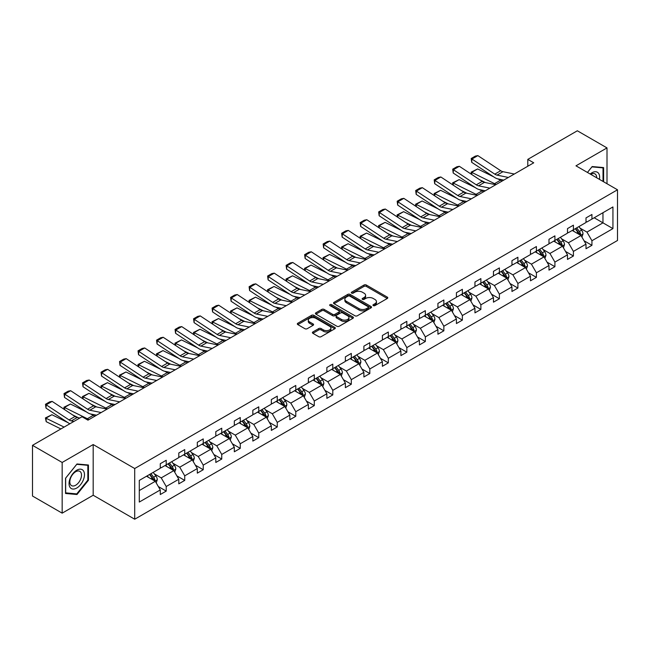 <?xml version="1.0" encoding="UTF-8"?>
<svg xmlns="http://www.w3.org/2000/svg" width="650" height="650" viewBox="0 0 650 650"><rect width="100%" height="100%" fill="white"/><g stroke="black" fill="none" stroke-linecap="round" stroke-linejoin="round"><path stroke-width="0.97" d="M373.295 305.614A1.154 0.666 0 0 0 374.928 305.614L387.303 298.472A1.649 0.951 0 0 0 387.782 297.798A1.649 0.951 0 0 0 387.303 297.131L366.332 285.025A1.649 0.951 0 0 0 364.008 285.025L351.634 292.167A1.154 0.666 0 0 0 351.293 292.638A1.154 0.666 0 0 0 351.634 293.109A1.154 0.666 0 0 0 353.259 293.109L354.868 292.183A5.273 3.047 0 0 1 362.318 292.183L364.065 293.191A5.273 3.047 0 0 1 365.609 295.344A5.273 3.047 0 0 1 364.065 297.497L362.464 298.423A1.154 0.666 0 0 0 362.123 298.894A1.154 0.666 0 0 0 362.464 299.366A1.154 0.666 0 0 0 364.089 299.366L365.698 298.439A5.273 3.047 0 0 1 373.149 298.439L374.896 299.447A5.273 3.047 0 0 1 376.439 301.6A5.273 3.047 0 0 1 374.896 303.753L373.295 304.671A1.154 0.666 0 0 0 372.954 305.142A1.154 0.666 0 0 0 373.295 305.614L373.295 304.671M312.877 331.955A1.649 0.951 0 0 0 312.398 332.629A1.649 0.951 0 0 0 312.877 333.304L318.76 336.7A1.649 0.951 0 0 0 321.092 336.7L334.831 328.762A1.649 0.951 0 0 0 335.319 328.088A1.649 0.951 0 0 0 334.831 327.421L313.869 315.315A1.649 0.951 0 0 0 311.537 315.315L297.798 323.253A1.649 0.951 0 0 0 297.318 323.919A1.649 0.951 0 0 0 297.798 324.594L304.899 328.697A1.649 0.951 0 0 0 307.231 328.697L313.113 325.301A1.649 0.951 0 0 0 313.592 324.626A1.649 0.951 0 0 0 313.113 323.952L309.587 321.921A4.404 2.543 0 0 1 308.295 320.125A4.404 2.543 0 0 1 311.017 317.777A4.404 2.543 0 0 1 315.819 318.321L329.623 326.292A4.404 2.543 0 0 1 330.915 328.088A4.404 2.543 0 0 1 328.193 330.444A4.404 2.543 0 0 1 323.391 329.891L321.092 328.559A1.649 0.951 0 0 0 318.76 328.559L312.877 331.955L312.877 333.304M93.186 444.551L62.164 462.467L32.5 445.339L32.5 496.031L62.164 513.159L93.186 495.243L134.713 519.22L134.713 468.528L93.186 444.551L93.186 495.243M607.003 183.731L607.003 147.907L575.973 165.823L617.5 189.792L134.713 468.528M607.003 147.907L577.338 130.78L527.8 159.38L527.8 166.229M32.5 445.339L82.038 416.739L87.969 420.168L533.731 162.809L527.8 159.38M354.981 315.786A1.649 0.951 0 0 0 357.313 315.786L371.053 307.848A1.649 0.951 0 0 0 371.532 307.182A1.649 0.951 0 0 0 371.053 306.507L350.09 294.401A1.649 0.951 0 0 0 347.758 294.401L334.019 302.339A1.649 0.951 0 0 0 333.531 303.014A1.649 0.951 0 0 0 334.019 303.68L354.981 315.786M330.46 305.866A1.154 0.666 0 0 1 331.63 306.028L331.63 304.655L352.942 316.964A1.649 0.951 0 0 1 353.421 317.639A1.649 0.951 0 0 1 352.942 318.305L339.202 326.243A1.649 0.951 0 0 1 336.871 326.243L315.908 314.137L315.908 312.796A1.649 0.951 0 0 0 315.429 313.471A1.649 0.951 0 0 0 315.908 314.137M315.908 312.796L321.791 309.4A1.649 0.951 0 0 1 324.114 309.4L332.621 314.308A1.649 0.951 0 0 0 334.945 314.308L338.853 312.057A1.649 0.951 0 0 0 339.332 311.382A1.649 0.951 0 0 0 338.853 310.708L329.997 305.598A1.154 0.666 0 0 1 329.664 305.126A1.154 0.666 0 0 1 330.371 304.517A1.154 0.666 0 0 1 331.63 304.655M62.164 462.467L62.164 513.159M139.287 480.415L160.282 468.284L160.282 463.702L166.221 460.273L166.221 464.864L178.791 457.6L178.791 453.009L184.73 449.589L184.73 454.179L197.308 446.916L197.308 442.325L203.239 438.904L203.239 443.487L215.816 436.231L215.816 431.641L221.748 428.212L221.748 432.802L234.325 425.547L234.325 420.956L240.256 417.527L240.256 422.118L252.834 414.854L252.834 410.264L258.765 406.843L258.765 411.434L271.342 404.17L271.342 399.579L277.274 396.159L277.274 400.749L289.851 393.486L289.851 388.895L295.783 385.466L295.783 390.057L308.36 382.801L308.36 378.211L314.291 374.782L314.291 379.373L326.869 372.109L326.869 367.518L332.8 364.098L332.8 368.688L345.377 361.424L345.377 356.834L351.309 353.413L351.309 358.004L363.886 350.74L363.886 346.149L369.817 342.721L369.817 347.311L382.395 340.056L382.395 335.465L388.326 332.036L388.326 336.627L400.904 329.363L400.904 324.781L406.835 321.352L406.835 325.942L419.413 318.679L419.413 314.088L425.344 310.668L425.344 315.258L437.921 307.994L437.921 303.404L443.861 299.983L443.861 304.566L456.43 297.31L456.43 292.719L462.369 289.291L462.369 293.881L474.947 286.626L474.947 282.035L480.878 278.606L480.878 283.197L493.456 275.933L493.456 271.342L499.387 267.922L499.387 272.512L511.964 265.249L511.964 260.658L517.896 257.238L517.896 261.828L530.473 254.564L530.473 249.974L536.404 246.545L536.404 251.136L548.982 243.88L548.982 239.289L554.913 235.861L554.913 240.451L567.491 233.188L567.491 228.605L573.422 225.176L573.422 229.767L585.999 222.503L585.999 217.912L591.931 214.492L591.931 219.082L612.934 206.952L612.934 228.605L591.931 240.727L591.931 245.318L585.999 248.739L585.999 244.148L573.422 251.412L573.422 256.002L567.491 259.423L567.491 254.841L554.913 262.096L554.913 266.687L548.982 270.116L548.982 265.525L536.404 272.789L536.404 277.371L530.473 280.8L530.473 276.209L517.896 283.473L517.896 288.064L511.964 291.484L511.964 286.894L499.387 294.158L499.387 298.748L493.456 302.169L493.456 297.586L480.878 304.842L480.878 309.433L474.947 312.861L474.947 308.271L462.369 315.526L462.369 320.117L456.43 323.546L456.43 318.955L443.861 326.219L443.861 330.809L437.921 334.23L437.921 329.639L425.344 336.903L425.344 341.494L419.413 344.914L419.413 340.324L406.835 347.588L406.835 352.178L400.904 355.607L400.904 351.016L388.326 358.272L388.326 362.863L382.395 366.291L382.395 361.701L369.817 368.964L369.817 373.547L363.886 376.976L363.886 372.385L351.309 379.649L351.309 384.239L345.377 387.66L345.377 383.069L332.8 390.333L332.8 394.924L326.869 398.344L326.869 393.762L314.291 401.017L314.291 405.608L308.36 409.037L308.36 404.446L295.783 411.702L295.783 416.293L289.851 419.721L289.851 415.131L277.274 422.394L277.274 426.985L271.342 430.406L271.342 425.815L258.765 433.079L258.765 437.669L252.834 441.09L252.834 436.507L240.256 443.763L240.256 448.354L234.325 451.782L234.325 447.192L221.748 454.448L221.748 459.038L215.816 462.467L215.816 457.876L203.239 465.14L203.239 469.731L197.308 473.151L197.308 468.561L184.73 475.824L184.73 480.415L178.791 483.836L178.791 479.245L166.221 486.509L166.221 491.099L160.282 494.528L160.282 489.938L139.287 502.06L139.287 480.415M134.713 519.22L617.5 240.484L617.5 189.792M165.035 465.546L173.81 470.616L161.232 477.88L154.367 473.915M161.232 477.88L166.221 486.509M173.81 470.616L178.791 479.245M160.282 467.196L161.232 467.74L166.221 464.864M183.544 454.862L192.319 459.932L179.741 467.196L172.876 463.231M179.741 467.196L184.73 475.824M192.319 459.932L197.308 468.561M178.791 456.503L179.741 457.056L184.73 454.179M202.053 444.177L210.828 449.247L198.25 456.503L191.384 452.538M198.25 456.503L203.239 465.14M210.828 449.247L215.816 457.876M197.308 445.819L198.25 446.371L203.239 443.487M220.561 433.493L229.336 438.555L216.759 445.819L209.893 441.854M216.759 445.819L221.748 454.448M229.336 438.555L234.325 447.192M215.816 435.134L216.759 435.679L221.748 432.802M239.07 422.801L247.845 427.871L235.268 435.134L228.402 431.169M235.268 435.134L240.256 443.763M247.845 427.871L252.834 436.507M234.325 424.45L235.268 424.994L240.256 422.118M257.579 412.116L266.354 417.186L253.784 424.45L246.911 420.485M253.784 424.45L258.765 433.079M266.354 417.186L271.342 425.815M252.834 413.757L253.784 414.31L258.765 411.434M276.088 401.432L284.871 406.502L272.293 413.757L265.419 409.793M272.293 413.757L277.274 422.394M284.871 406.502L289.851 415.131M271.342 403.073L272.293 403.626L277.274 400.749M294.596 390.748L303.379 395.817L290.802 403.073L283.928 399.108M290.802 403.073L295.783 411.702M303.379 395.817L308.36 404.446M289.851 392.389L290.802 392.933L295.783 390.057M313.105 380.055L321.888 385.125L309.311 392.389L302.445 388.424M309.311 392.389L314.291 401.017M321.888 385.125L326.869 393.762M308.36 381.704L309.311 382.249L314.291 379.373M331.614 369.371L340.397 374.441L327.819 381.704L320.954 377.739M327.819 381.704L332.8 390.333M340.397 374.441L345.377 383.069M326.869 371.012L327.819 371.564L332.8 368.688M350.123 358.686L358.906 363.756L346.328 371.02L339.463 367.055M346.328 371.02L351.309 379.649M358.906 363.756L363.886 372.385M345.377 360.327L346.328 360.88L351.309 358.004M368.631 348.002L377.414 353.072L364.837 360.327L357.971 356.363M364.837 360.327L369.817 368.964M377.414 353.072L382.395 361.701M363.886 349.643L364.837 350.188L369.817 347.311M387.14 337.309L395.923 342.379L383.346 349.643L376.48 345.678M383.346 349.643L388.326 358.272M395.923 342.379L400.904 351.016M382.395 338.959L383.346 339.503L388.326 336.627M405.649 326.625L414.432 331.695L401.854 338.959L394.989 334.994M401.854 338.959L406.835 347.588M414.432 331.695L419.413 340.324M400.904 328.274L401.854 328.819L406.835 325.942M424.157 315.941L432.941 321.011L420.363 328.274L413.498 324.309M420.363 328.274L425.344 336.903M432.941 321.011L437.921 329.639M419.413 317.582L420.363 318.134L425.344 315.258M442.666 305.256L451.449 310.326L438.872 317.582L432.006 313.617M438.872 317.582L443.861 326.219M451.449 310.326L456.43 318.955M437.921 306.898L438.872 307.45L443.861 304.566M461.183 294.572L469.958 299.634L457.381 306.898L450.515 302.933M457.381 306.898L462.369 315.526M469.958 299.634L474.947 308.271M456.43 296.213L457.381 296.757L462.369 293.881M479.692 283.879L488.467 288.949L475.889 296.213L469.024 292.248M475.889 296.213L480.878 304.842M488.467 288.949L493.456 297.586M474.947 285.529L475.889 286.073L480.878 283.197M498.201 273.195L506.976 278.265L494.398 285.529L487.532 281.564M494.398 285.529L499.387 294.158M506.976 278.265L511.964 286.894M493.456 274.836L494.398 275.389L499.387 272.512M516.709 262.511L525.484 267.581L512.907 274.836L506.041 270.871M512.907 274.836L517.896 283.473M525.484 267.581L530.473 276.209M511.964 264.152L512.907 264.704L517.896 261.828M535.218 251.826L543.993 256.896L531.424 264.152L524.55 260.187M531.424 264.152L536.404 272.789M543.993 256.896L548.982 265.525M530.473 253.467L531.424 254.012L536.404 251.136M553.727 241.134L562.51 246.204L549.933 253.467L543.059 249.502M549.933 253.467L554.913 262.096M562.51 246.204L567.491 254.841M548.982 242.783L549.933 243.328L554.913 240.451M572.236 230.449L581.019 235.519L568.441 242.783L561.567 238.818M568.441 242.783L573.422 251.412M581.019 235.519L585.999 244.148M567.491 232.099L568.441 232.643L573.422 229.767M594.181 217.774L602.964 222.844L586.95 232.099L580.084 228.134M586.95 232.099L591.931 240.727M612.934 228.605L602.964 222.844L602.964 212.713L612.934 206.952M585.999 221.406L586.95 221.959L591.931 219.082M139.287 490.555L155.301 481.301L146.518 476.231M155.301 481.301L160.282 489.938M584.041 240.76L591.931 245.318M565.533 251.444L573.422 256.002M547.024 262.137L554.913 266.687M528.515 272.821L536.404 277.371M510.006 283.506L517.896 288.064M491.497 294.19L499.387 298.748M472.989 304.874L480.878 309.433M454.48 315.567L462.369 320.117M435.963 326.251L443.861 330.809M417.454 336.936L425.344 341.494M398.946 347.62L406.835 352.178M380.437 358.312L388.326 362.863M361.928 368.997L369.817 373.547M343.419 379.681L351.309 384.239M324.911 390.366L332.8 394.924M306.402 401.058L314.291 405.608M287.893 411.743L295.783 416.293M269.384 422.427L277.274 426.985M250.876 433.111L258.765 437.669M232.367 443.796L240.256 448.354M213.858 454.488L221.748 459.038M195.349 465.173L203.239 469.731M176.841 475.857L184.73 480.415M158.324 486.541L166.221 491.099M603.614 181.781L603.614 167.57L592.166 166.546L587.438 172.437M88.441 480.269L88.441 465.002L76.993 463.978L65.544 478.229L65.544 493.488L76.993 494.512L88.441 480.269L87.847 479.927M373.758 305.776L374.896 305.118A5.273 3.047 0 0 0 376.439 302.965L376.439 301.6M365.609 295.344L365.609 296.717A5.273 3.047 0 0 1 364.065 298.87L362.928 299.528M387.278 298.488L366.332 286.398A1.649 0.951 0 0 0 364.008 286.398L352.089 293.272M371.028 307.864L350.09 295.774A1.649 0.951 0 0 0 347.758 295.774L334.035 303.696M368.144 307.653A1.154 0.666 0 0 0 368.477 307.182A1.154 0.666 0 0 0 368.144 306.711L349.741 296.083A1.154 0.666 0 0 0 348.108 296.083L346.418 297.058A5.273 3.047 0 0 0 344.874 299.211A5.273 3.047 0 0 0 346.418 301.364L358.995 308.628A5.273 3.047 0 0 0 366.454 308.628L368.144 307.653L368.144 309.018A1.154 0.666 0 0 0 368.477 308.547L368.477 307.182M344.874 299.211L344.874 300.584A5.273 3.047 0 0 0 346.418 302.738L346.418 301.364M368.144 309.018L366.454 309.993A5.273 3.047 0 0 1 358.995 309.993L346.418 302.738M315.933 314.153L321.791 310.765L321.791 309.4M339.332 311.382L339.332 312.756A1.649 0.951 0 0 1 338.853 313.422L334.945 315.681A1.649 0.951 0 0 1 332.621 315.681L324.114 310.765A1.649 0.951 0 0 0 321.791 310.765M331.63 306.028L352.918 318.321M341.445 319.402A4.404 2.543 0 0 0 346.247 319.954A4.404 2.543 0 0 0 348.961 317.598A4.404 2.543 0 0 0 347.669 315.803L342.81 312.999A1.649 0.951 0 0 0 340.478 312.999L336.578 315.25A1.649 0.951 0 0 0 336.099 315.924A1.649 0.951 0 0 0 336.578 316.591L341.445 319.402L341.445 320.767A4.404 2.543 0 0 0 346.247 321.319A4.404 2.543 0 0 0 348.961 318.971L348.961 317.598M336.099 315.924L336.099 317.289A1.649 0.951 0 0 0 336.578 317.964L336.578 316.591M341.445 320.767L336.578 317.964M330.915 328.088L330.915 329.461A4.404 2.543 0 0 1 328.193 331.809A4.404 2.543 0 0 1 323.391 331.256L321.092 329.932A1.649 0.951 0 0 0 318.76 329.932L312.902 333.312M308.295 320.125L308.295 321.49A4.404 2.543 0 0 0 309.587 323.294L309.587 321.921M313.089 325.317L309.587 323.294M334.807 328.778L313.869 316.688A1.649 0.951 0 0 0 311.537 316.688L297.822 324.61M75.782 493.813L76.993 494.512M581.921 237.079L583.009 233.927A4.444 2.567 -120 0 0 581.587 230.141L578.923 226.59M471.429 174.281L471.128 172.153L477.644 168.935L493.756 176.889M497.754 178.864L500.5 180.221A12.586 7.264 60 0 1 502.011 181.123M574.145 231.554L572.991 230.011M477.644 168.935L471.713 172.364L494.569 183.649A12.586 7.264 60 0 1 496.08 184.543M471.128 172.153L471.713 172.364L471.843 174.549M485.477 182.593L479.684 179.733M580.361 235.137L580.604 234.122A4.444 2.567 -120 0 0 579.337 231.449L576.672 227.89M575.559 228.532L578.492 232.448A2.267 1.308 60 0 1 578.898 233.131L580.604 234.122M575.25 228.711L577.915 232.269A4.444 2.567 60 0 1 579.02 234.366M508.365 177.45L497.031 175.126A8.393 4.843 60 0 1 494.78 174.135L471.924 159.031L471.713 162.329L494.569 177.434A12.586 7.264 -120 0 0 497.941 178.912L503.766 180.107M514.304 174.021L502.962 171.697A8.393 4.843 60 0 1 500.711 170.714L477.856 155.61L471.924 159.031L471.209 158.494L475.369 156.097L477.856 155.61M471.713 162.329L471.209 158.494M563.412 247.772L564.501 244.619A4.444 2.567 -120 0 0 563.079 240.833L560.414 237.274M452.92 184.966L452.619 182.837L459.136 179.627L475.239 187.582M479.245 189.556L481.991 190.913A12.586 7.264 60 0 1 483.503 191.807M555.636 242.239L554.483 240.703M459.136 179.627L453.204 183.048L476.06 194.334A12.586 7.264 60 0 1 477.571 195.227M452.619 182.837L453.204 183.048L453.334 185.242M466.968 193.278L461.175 190.418M561.852 245.83L562.096 244.806A4.444 2.567 -120 0 0 560.828 242.133L558.163 238.574M557.05 239.216L559.983 243.132A2.267 1.308 60 0 1 560.389 243.823L562.096 244.806M556.741 239.395L559.398 242.954A4.444 2.567 60 0 1 560.511 245.05M544.895 258.456L545.992 255.304A4.444 2.567 -120 0 0 544.57 251.518L541.905 247.959M434.411 195.65L434.111 193.521L440.627 190.312L456.731 198.266M460.736 200.241L463.483 201.597A12.586 7.264 60 0 1 464.994 202.491M537.128 252.931L535.974 251.387M440.627 190.312L434.696 193.732L457.551 205.018A12.586 7.264 60 0 1 459.062 205.92M434.111 193.521L434.696 193.732L434.826 195.926M448.459 203.97L442.666 201.11M543.343 256.514L543.587 255.491A4.444 2.567 -120 0 0 542.319 252.818L539.654 249.259M538.541 249.909L541.466 253.817A2.267 1.308 60 0 1 541.881 254.507L543.587 255.491M538.233 250.088L540.889 253.638A4.444 2.567 60 0 1 542.003 255.743M489.856 188.134L478.522 185.811A8.393 4.843 60 0 1 476.271 184.827L453.416 169.723L453.204 173.014L476.06 188.118A12.586 7.264 -120 0 0 479.432 189.597L485.257 190.791M495.796 184.714L484.453 182.382A8.393 4.843 60 0 1 482.202 181.399L459.347 166.294L453.416 169.723L452.701 169.179L456.852 166.782L459.347 166.294M453.204 173.014L452.701 169.179M471.348 198.819L460.013 196.495A8.393 4.843 60 0 1 457.762 195.512L434.907 180.407L434.696 183.698L457.551 198.803A12.586 7.264 -120 0 0 460.923 200.281L466.749 201.476M477.287 195.398L465.944 193.074A8.393 4.843 60 0 1 463.694 192.083L440.838 176.979L434.907 180.407L434.192 179.863L438.344 177.466L440.838 176.979M434.696 183.698L434.192 179.863M599.438 179.368A10.904 6.297 120 0 0 590.176 174.021M596.692 177.783A8.255 4.769 120 0 0 594.977 173.899A8.255 4.769 120 0 0 590.769 174.362M587.462 172.453L591.931 166.888L603.021 167.879L603.021 181.439M602.29 167.456L603.021 167.879M83.436 479.708A10.904 6.297 120 0 0 80.616 469.17A10.904 6.297 120 0 0 70.078 478.514A10.904 6.297 120 0 0 72.897 489.052A10.904 6.297 120 0 0 83.436 479.708M80.73 478.936A8.255 4.769 120 0 0 79.804 471.339A8.255 4.769 120 0 0 70.614 478.034A8.255 4.769 120 0 0 71.549 485.639A8.255 4.769 120 0 0 80.73 478.936M65.666 492.911L65.666 478.124L76.757 464.319L87.847 465.311L87.847 480.106L76.757 493.902L65.544 492.846M87.116 464.888L87.847 465.311M526.386 269.141L527.483 265.988A4.444 2.567 -120 0 0 526.061 262.202L523.396 258.643M415.902 206.334L415.602 204.214L422.118 200.996L438.222 208.951M442.227 210.925L444.974 212.282A12.586 7.264 60 0 1 446.485 213.176M518.619 263.616L517.465 262.072M422.118 200.996L416.187 204.425L439.043 215.711A12.586 7.264 60 0 1 440.554 216.604M415.602 204.214L416.187 204.425L416.317 206.611M429.951 214.654L424.157 211.794M524.834 267.199L525.078 266.175A4.444 2.567 -120 0 0 523.811 263.502L521.146 259.951M520.033 260.593L522.957 264.501A2.267 1.308 60 0 1 523.372 265.192L525.078 266.175M519.716 260.772L522.381 264.322A4.444 2.567 60 0 1 523.494 266.427M452.839 209.511L441.504 207.179A8.393 4.843 60 0 1 439.254 206.196L416.398 191.092L416.187 194.382L439.043 209.487A12.586 7.264 -120 0 0 442.414 210.966L448.24 212.16M458.77 206.082L447.436 203.759A8.393 4.843 60 0 1 445.185 202.768L422.329 187.671L416.398 191.092L415.683 190.548L419.835 188.151L422.329 187.671M416.187 194.382L415.683 190.548M507.878 279.825L508.974 276.673A4.444 2.567 -120 0 0 507.552 272.886L504.887 269.336M397.394 217.027L397.093 214.898L403.609 211.681L419.713 219.635M423.719 221.609L426.465 222.966A12.586 7.264 60 0 1 427.976 223.868M500.11 274.3L498.956 272.756M403.609 211.681L397.678 215.109L420.526 226.395A12.586 7.264 60 0 1 422.045 227.289M397.093 214.898L397.678 215.109L397.808 217.295M411.442 225.339L405.649 222.479M506.326 277.883L506.569 276.868A4.444 2.567 -120 0 0 505.294 274.194L502.637 270.636M501.524 271.277L504.449 275.194A2.267 1.308 60 0 1 504.863 275.876L506.569 276.868M501.207 271.456L503.872 275.015A4.444 2.567 60 0 1 504.985 277.111M434.33 220.196L422.988 217.872A8.393 4.843 60 0 1 420.745 216.881L397.889 201.776L397.678 205.075L420.526 220.179A12.586 7.264 -120 0 0 423.898 221.65L429.731 222.852M440.261 216.767L428.927 214.443A8.393 4.843 60 0 1 426.676 213.46L403.821 198.356L397.889 201.776L397.174 201.24L401.326 198.835L403.821 198.356M397.678 205.075L397.174 201.24M489.369 290.509L490.466 287.365A4.444 2.567 -120 0 0 489.044 283.579L486.379 280.02M378.885 227.711L378.584 225.582L385.101 222.373L401.204 230.328M405.202 232.302L407.956 233.659A12.586 7.264 60 0 1 409.467 234.553M481.601 284.984L480.448 283.441M385.101 222.373L379.161 225.794L402.017 237.079A12.586 7.264 60 0 1 403.536 237.973M378.584 225.582L379.161 225.794L379.299 227.988M392.933 236.023L387.14 233.163M487.809 288.576L488.061 287.552A4.444 2.567 -120 0 0 486.785 284.879L484.128 281.32M483.007 281.962L485.94 285.878A2.267 1.308 60 0 1 486.354 286.569L488.061 287.552M482.698 282.141L485.363 285.699A4.444 2.567 60 0 1 486.476 287.796M415.821 230.88L404.479 228.556A8.393 4.843 60 0 1 402.236 227.565L379.381 212.469L379.161 215.759L402.017 230.864A12.586 7.264 -120 0 0 405.389 232.342L411.223 233.537M421.753 227.459L410.418 225.127A8.393 4.843 60 0 1 408.168 224.144L385.312 209.04L379.381 212.469L378.666 211.924L382.817 209.528L385.312 209.04M379.161 215.759L378.666 211.924M470.86 301.202L471.949 298.049A4.444 2.567 -120 0 0 470.535 294.263L467.87 290.704M360.376 238.396L360.076 236.267L366.592 233.057L382.696 241.012M386.693 242.986L389.439 244.343A12.586 7.264 60 0 1 390.959 245.237M463.093 295.669L461.939 294.133M366.592 233.057L360.652 236.478L383.508 247.764A12.586 7.264 60 0 1 385.019 248.666M360.076 236.267L360.652 236.478L360.791 238.672M374.424 246.716L368.631 243.856M469.3 299.26L469.552 298.236A4.444 2.567 -120 0 0 468.276 295.563L465.619 292.004M464.498 292.646L467.431 296.562A2.267 1.308 60 0 1 467.846 297.253L469.552 298.236M464.189 292.833L466.854 296.384A4.444 2.567 60 0 1 467.959 298.488M397.312 241.564L385.97 239.241A8.393 4.843 60 0 1 383.727 238.257L360.872 223.153L360.652 226.444L383.508 241.548A12.586 7.264 -120 0 0 386.88 243.027L392.714 244.221M403.244 238.144L391.901 235.812A8.393 4.843 60 0 1 389.659 234.829L366.803 219.724L360.872 223.153L360.157 222.609L364.309 220.212L366.803 219.724M360.652 226.444L360.157 222.609M452.351 311.886L453.44 308.734A4.444 2.567 -120 0 0 452.026 304.947L449.361 301.389M341.868 249.08L341.559 246.951L348.083 243.742L364.187 251.696M368.184 253.671L370.931 255.028A12.586 7.264 60 0 1 372.45 255.921M444.584 306.361L443.43 304.817M348.083 243.742L342.144 247.171L364.999 258.456A12.586 7.264 60 0 1 366.511 259.35M341.559 246.951L342.144 247.171L342.282 249.356M355.916 257.4L350.123 254.54M450.791 309.944L451.043 308.921A4.444 2.567 -120 0 0 449.767 306.248L447.102 302.697M445.989 303.339L448.923 307.247A2.267 1.308 60 0 1 449.337 307.938L451.043 308.921M445.681 303.517L448.346 307.068A4.444 2.567 60 0 1 449.451 309.173M378.804 252.257L367.461 249.925A8.393 4.843 60 0 1 365.219 248.942L342.363 233.838L342.144 237.128L364.999 252.232A12.586 7.264 -120 0 0 368.371 253.711L374.205 254.906M384.735 248.828L373.392 246.504A8.393 4.843 60 0 1 371.15 245.513L348.294 230.409L342.363 233.838L341.648 233.293L345.8 230.896L348.294 230.409M342.144 237.128L341.648 233.293M433.843 322.571L434.931 319.418A4.444 2.567 -120 0 0 433.517 315.632L430.852 312.081M323.359 259.773L323.05 257.644L329.566 254.426L345.678 262.381M349.676 264.355L352.422 265.712A12.586 7.264 60 0 1 353.933 266.614M426.075 317.046L424.921 315.502M329.566 254.426L323.635 257.855L346.491 269.141A12.586 7.264 60 0 1 348.002 270.034M323.05 257.644L323.635 257.855L323.773 260.041M337.399 268.084L331.614 265.224M432.282 320.629L432.534 319.613A4.444 2.567 -120 0 0 431.259 316.932L428.594 313.381M427.481 314.023L430.414 317.939A2.267 1.308 60 0 1 430.828 318.622L432.534 319.613M427.172 314.202L429.837 317.761A4.444 2.567 60 0 1 430.942 319.857M360.295 262.941L348.952 260.609A8.393 4.843 60 0 1 346.71 259.626L323.854 244.522L323.635 247.821L346.491 262.917A12.586 7.264 -120 0 0 349.863 264.396L355.696 265.598M366.226 259.512L354.884 257.189A8.393 4.843 60 0 1 352.641 256.206L329.786 241.101L323.854 244.522L323.139 243.977L327.291 241.581L329.786 241.101M323.635 247.821L323.139 243.977M415.334 333.255L416.423 330.111A4.444 2.567 -120 0 0 415.009 326.316L412.344 322.766M304.85 270.457L304.541 268.328L311.058 265.111L327.169 273.065M331.167 275.048L333.913 276.396A12.586 7.264 60 0 1 335.424 277.298M407.566 327.73L406.412 326.186M311.058 265.111L305.126 268.539L327.982 279.825A12.586 7.264 60 0 1 329.493 280.719M304.541 268.328L305.126 268.539L305.264 270.725M318.89 278.769L313.097 275.909M413.774 331.313L414.026 330.298A4.444 2.567 -120 0 0 412.75 327.624L410.085 324.066M408.972 324.707L411.905 328.624A2.267 1.308 60 0 1 412.319 329.314L414.026 330.298M408.663 324.886L411.328 328.445A4.444 2.567 60 0 1 412.433 330.541M341.786 273.626L330.444 271.302A8.393 4.843 60 0 1 328.193 270.311L305.346 255.206L305.126 258.505L327.982 273.609A12.586 7.264 -120 0 0 331.354 275.088L337.188 276.283M347.717 270.197L336.375 267.873A8.393 4.843 60 0 1 334.132 266.89L311.277 251.786L305.346 255.206L304.631 254.67L308.783 252.273L311.277 251.786M305.126 258.505L304.631 254.67M396.825 343.947L397.914 340.795A4.444 2.567 -120 0 0 396.5 337.009L393.835 333.45M286.341 281.141L286.033 279.012L292.549 275.803L308.661 283.757M312.658 285.732L315.404 287.089A12.586 7.264 60 0 1 316.916 287.983M389.058 338.414L387.904 336.879M292.549 275.803L286.618 279.224L309.473 290.509A12.586 7.264 60 0 1 310.984 291.411M286.033 279.012L286.618 279.224L286.748 281.418M300.381 289.453L294.588 286.593M395.265 342.006L395.517 340.982A4.444 2.567 -120 0 0 394.241 338.309L391.576 334.75M390.463 335.392L393.396 339.308A2.267 1.308 60 0 1 393.811 339.999L395.517 340.982M390.154 335.571L392.819 339.129A4.444 2.567 60 0 1 393.924 341.234M323.277 284.31L311.935 281.986A8.393 4.843 60 0 1 309.684 281.003L286.837 265.899L286.618 269.189L309.473 284.294A12.586 7.264 -120 0 0 312.845 285.773L318.679 286.967M329.209 280.889L317.866 278.558A8.393 4.843 60 0 1 315.624 277.574L292.768 262.47L286.837 265.899L286.122 265.354L290.274 262.957L292.768 262.47M286.618 269.189L286.122 265.354M378.316 354.632L379.405 351.479A4.444 2.567 -120 0 0 377.983 347.693L375.326 344.134M267.824 291.826L267.524 289.697L274.04 286.488L290.152 294.442M294.149 296.416L296.896 297.773A12.586 7.264 60 0 1 298.407 298.667M370.549 349.107L369.387 347.563M274.04 286.488L268.109 289.908L290.964 301.202A12.586 7.264 60 0 1 292.476 302.096M267.524 289.697L268.109 289.908L268.239 292.102M281.873 300.146L276.079 297.286M376.756 352.69L377.008 351.666A4.444 2.567 -120 0 0 375.733 348.993L373.067 345.434M371.954 346.084L374.887 349.993A2.267 1.308 60 0 1 375.302 350.683L377.008 351.666M371.646 346.263L374.311 349.814A4.444 2.567 60 0 1 375.416 351.918M304.769 294.994L293.426 292.671A8.393 4.843 60 0 1 291.176 291.688L268.32 276.583L268.109 279.874L290.964 294.978A12.586 7.264 -120 0 0 294.336 296.457L300.17 297.651M310.7 291.574L299.358 289.25A8.393 4.843 60 0 1 297.107 288.259L274.259 273.154L268.32 276.583L267.613 276.039L271.765 273.642L274.259 273.154M268.109 279.874L267.613 276.039M359.808 365.316L360.896 362.164A4.444 2.567 -120 0 0 359.474 358.377L356.817 354.827M249.316 302.518L249.015 300.389L255.531 297.172L271.643 305.126M275.641 307.101L278.387 308.457A12.586 7.264 60 0 1 279.898 309.351M352.04 359.791L350.878 358.248M255.531 297.172L249.6 300.601L272.456 311.886A12.586 7.264 60 0 1 273.967 312.78M249.015 300.389L249.6 300.601L249.73 302.786M263.364 310.83L257.571 307.97M358.248 363.374L358.499 362.359A4.444 2.567 -120 0 0 357.224 359.678L354.559 356.127M353.446 356.769L356.379 360.685A2.267 1.308 60 0 1 356.785 361.368L358.499 362.359M353.137 356.947L355.802 360.506A4.444 2.567 60 0 1 356.907 362.602M286.26 305.687L274.918 303.355A8.393 4.843 60 0 1 272.667 302.372L249.811 287.267L249.6 290.558L272.456 305.662A12.586 7.264 -120 0 0 275.827 307.141L281.661 308.336M292.191 302.258L280.849 299.934A8.393 4.843 60 0 1 278.598 298.951L255.751 283.847L249.811 287.267L249.104 286.723L253.256 284.326L255.751 283.847M249.6 290.558L249.104 286.723M341.299 376.001L342.387 372.848A4.444 2.567 -120 0 0 340.966 369.062L338.309 365.511M230.807 313.202L230.506 311.074L237.023 307.856L253.134 315.811M257.132 317.785L259.878 319.142A12.586 7.264 60 0 1 261.389 320.044M333.531 370.476L332.369 368.932M237.023 307.856L231.091 311.285L253.947 322.571A12.586 7.264 60 0 1 255.458 323.464M230.506 311.074L231.091 311.285L231.221 313.471M244.855 321.514L239.062 318.654M339.739 374.059L339.991 373.043A4.444 2.567 -120 0 0 338.715 370.37L336.05 366.811M334.937 367.453L337.87 371.369A2.267 1.308 60 0 1 338.276 372.052L339.991 373.043M334.628 367.632L337.293 371.191A4.444 2.567 60 0 1 338.398 373.287M267.751 316.371L256.409 314.048A8.393 4.843 60 0 1 254.158 313.056L231.303 297.952L231.091 301.251L253.947 316.355A12.586 7.264 -120 0 0 257.319 317.826L263.152 319.028M273.683 312.942L262.34 310.619A8.393 4.843 60 0 1 260.089 309.636L237.234 294.531L231.303 297.952L230.596 297.416L234.748 295.019L237.234 294.531M231.091 301.251L230.596 297.416M322.79 386.693L323.879 383.541A4.444 2.567 -120 0 0 322.457 379.754L319.792 376.196M212.298 323.887L211.998 321.758L218.514 318.549L234.626 326.503M238.623 328.477L241.369 329.834A12.586 7.264 60 0 1 242.881 330.728M315.014 381.16L313.861 379.624M218.514 318.549L212.582 321.969L235.438 333.255A12.586 7.264 60 0 1 236.949 334.149M211.998 321.758L212.582 321.969L212.713 324.163M226.346 332.199L220.553 329.339M321.23 384.751L321.474 383.727A4.444 2.567 -120 0 0 320.206 381.054L317.541 377.496M316.428 378.137L319.361 382.054A2.267 1.308 60 0 1 319.767 382.744L321.474 383.727M316.119 378.316L318.784 381.875A4.444 2.567 60 0 1 319.889 383.971M249.243 327.056L237.9 324.732A8.393 4.843 60 0 1 235.649 323.749L212.794 308.644L212.582 311.935L235.438 327.039A12.586 7.264 -120 0 0 238.81 328.518L244.644 329.713M255.174 323.635L243.831 321.303A8.393 4.843 60 0 1 241.581 320.32L218.725 305.216L212.794 308.644L212.087 308.1L216.239 305.703L218.725 305.216M212.582 311.935L212.087 308.1M304.281 397.377L305.37 394.225A4.444 2.567 -120 0 0 303.948 390.439L301.283 386.88M193.789 334.571L193.489 332.442L200.005 329.233L216.117 337.188M220.114 339.162L222.861 340.519A12.586 7.264 60 0 1 224.372 341.412M296.506 391.852L295.352 390.309M200.005 329.233L194.074 332.654L216.929 343.939A12.586 7.264 60 0 1 218.441 344.841M193.489 332.442L194.074 332.654L194.204 334.848M207.838 342.891L202.044 340.031M302.721 395.436L302.965 394.412A4.444 2.567 -120 0 0 301.697 391.739L299.033 388.18M297.919 388.83L300.852 392.738A2.267 1.308 60 0 1 301.259 393.429L302.965 394.412M297.611 389.009L300.276 392.559A4.444 2.567 60 0 1 301.381 394.664M230.734 337.74L219.391 335.416A8.393 4.843 60 0 1 217.141 334.433L194.285 319.329L194.074 322.619L216.929 337.724A12.586 7.264 -120 0 0 220.301 339.202L226.127 340.397M236.665 334.319L225.322 331.996A8.393 4.843 60 0 1 223.072 331.004L200.216 315.9L194.285 319.329L193.57 318.784L197.73 316.387L200.216 315.9M194.074 322.619L193.57 318.784M285.773 408.062L286.861 404.909A4.444 2.567 -120 0 0 285.439 401.123L282.774 397.564M175.281 345.256L174.98 343.135L181.496 339.918L197.608 347.872M201.606 349.846L204.352 351.203A12.586 7.264 60 0 1 205.863 352.097M277.997 402.537L276.843 400.993M181.496 339.918L175.565 343.346L198.421 354.632A12.586 7.264 60 0 1 199.932 355.526M174.98 343.135L175.565 343.346L175.695 345.532M189.329 353.576L183.536 350.716M284.213 406.12L284.456 405.096A4.444 2.567 -120 0 0 283.189 402.423L280.524 398.873M279.411 399.514L282.344 403.423A2.267 1.308 60 0 1 282.75 404.113L284.456 405.096M279.102 399.693L281.759 403.244A4.444 2.567 60 0 1 282.872 405.348M212.217 348.433L200.882 346.101A8.393 4.843 60 0 1 198.632 345.118L175.776 330.013L175.565 333.304L198.421 348.408A12.586 7.264 -120 0 0 201.793 349.887L207.618 351.081M218.156 345.004L206.814 342.68A8.393 4.843 60 0 1 204.563 341.689L181.707 326.592L175.776 330.013L175.061 329.469L179.213 327.072L181.707 326.592M175.565 333.304L175.061 329.469M267.256 418.746L268.352 415.594A4.444 2.567 -120 0 0 266.931 411.808L264.266 408.257M156.772 355.948L156.471 353.819L162.987 350.602L179.091 358.556M183.097 360.531L185.843 361.887A12.586 7.264 60 0 1 187.354 362.789M259.488 413.221L258.334 411.678M162.987 350.602L157.056 354.031L179.912 365.316A12.586 7.264 60 0 1 181.423 366.21M156.471 353.819L157.056 354.031L157.186 356.216M170.82 364.26L165.027 361.4M265.704 416.804L265.947 415.789A4.444 2.567 -120 0 0 264.68 413.116L262.015 409.557M260.902 410.199L263.835 414.115A2.267 1.308 60 0 1 264.241 414.798L265.947 415.789M260.593 410.377L263.25 413.936A4.444 2.567 60 0 1 264.363 416.032M193.708 359.117L182.374 356.793A8.393 4.843 60 0 1 180.123 355.802L157.268 340.697L157.056 343.996L179.912 359.092A12.586 7.264 -120 0 0 183.284 360.571L189.109 361.774M199.648 355.688L188.305 353.364A8.393 4.843 60 0 1 186.054 352.381L163.199 337.277L157.268 340.697L156.553 340.161L160.704 337.756L163.199 337.277M157.056 343.996L156.553 340.161M248.747 429.431L249.844 426.286A4.444 2.567 -120 0 0 248.422 422.5L245.757 418.941M138.263 366.632L137.963 364.504L144.479 361.286L160.582 369.249M164.588 371.223L167.334 372.58A12.586 7.264 60 0 1 168.846 373.474M240.979 423.906L239.826 422.362M144.479 361.286L138.548 364.715L161.403 376.001A12.586 7.264 60 0 1 162.914 376.894M137.963 364.504L138.548 364.715L138.678 366.909M152.311 374.944L146.518 372.084M247.195 427.497L247.439 426.473A4.444 2.567 -120 0 0 246.171 423.8L243.506 420.241M242.393 420.883L245.318 424.799A2.267 1.308 60 0 1 245.732 425.49L247.439 426.473M242.076 421.062L244.741 424.621A4.444 2.567 60 0 1 245.854 426.717M175.199 369.801L163.865 367.477A8.393 4.843 60 0 1 161.614 366.486L138.759 351.39L138.548 354.681L161.403 369.785A12.586 7.264 -120 0 0 164.775 371.264L170.601 372.458M181.131 366.373L169.796 364.049A8.393 4.843 60 0 1 167.546 363.066L144.69 347.961L138.759 351.39L138.044 350.846L142.196 348.449L144.69 347.961M138.548 354.681L138.044 350.846M230.238 440.123L231.335 436.971A4.444 2.567 -120 0 0 229.913 433.184L227.248 429.626M119.754 377.317L119.454 375.188L125.97 371.979L142.074 379.933M146.079 381.908L148.826 383.264A12.586 7.264 60 0 1 150.337 384.158M222.471 434.59L221.317 433.054M125.97 371.979L120.039 375.399L142.886 386.685A12.586 7.264 60 0 1 144.406 387.587M119.454 375.188L120.039 375.399L120.169 377.593M133.803 385.637L128.009 382.769M228.686 438.181L228.93 437.157A4.444 2.567 -120 0 0 227.662 434.484L224.998 430.926M223.884 431.567L226.809 435.484A2.267 1.308 60 0 1 227.224 436.174L228.93 437.157M223.568 431.746L226.232 435.305A4.444 2.567 60 0 1 227.346 437.409M156.691 380.486L145.348 378.162A8.393 4.843 60 0 1 143.106 377.179L120.25 362.074L120.039 365.365L142.886 380.469A12.586 7.264 -120 0 0 146.258 381.948L152.092 383.142M162.622 377.065L151.287 374.733A8.393 4.843 60 0 1 149.037 373.75L126.181 358.646L120.25 362.074L119.535 361.53L123.687 359.133L126.181 358.646M120.039 365.365L119.535 361.53M211.729 450.808L212.826 447.655A4.444 2.567 -120 0 0 211.404 443.869L208.739 440.31M101.246 388.001L100.945 385.873L107.461 382.663L123.565 390.618M127.562 392.592L130.317 393.949A12.586 7.264 60 0 1 131.828 394.842M203.962 445.282L202.808 443.739M107.461 382.663L101.53 386.084L124.378 397.377A12.586 7.264 60 0 1 125.897 398.271M100.945 385.873L101.53 386.084L101.66 388.277M115.294 396.321L109.501 393.461M210.169 448.866L210.421 447.842A4.444 2.567 -120 0 0 209.146 445.169L206.489 441.618M205.368 442.26L208.301 446.168A2.267 1.308 60 0 1 208.715 446.859L210.421 447.842M205.059 442.439L207.724 445.989A4.444 2.567 60 0 1 208.837 448.094M138.182 391.17L126.839 388.846A8.393 4.843 60 0 1 124.597 387.863L101.741 372.759L101.53 376.049L124.378 391.154A12.586 7.264 -120 0 0 127.749 392.632L133.583 393.827M144.113 387.749L132.779 385.426A8.393 4.843 60 0 1 130.528 384.434L107.673 369.33L101.741 372.759L101.026 372.214L105.178 369.817L107.673 369.33M101.53 376.049L101.026 372.214M193.221 461.492L194.309 458.339A4.444 2.567 -120 0 0 192.896 454.553L190.231 451.003M82.737 398.694L82.436 396.565L88.953 393.348L105.056 401.302M109.054 403.276L111.8 404.633A12.586 7.264 60 0 1 113.319 405.527M185.453 455.967L184.299 454.423M88.953 393.348L83.013 396.776L105.869 408.062A12.586 7.264 60 0 1 107.38 408.956M82.436 396.565L83.013 396.776L83.151 398.962M96.785 407.006L90.992 404.146M191.661 459.55L191.912 458.534A4.444 2.567 -120 0 0 190.637 455.853L187.98 452.302M186.859 452.944L189.792 456.861A2.267 1.308 60 0 1 190.206 457.543L191.912 458.534M186.55 453.123L189.215 456.682A4.444 2.567 60 0 1 190.328 458.778M119.673 401.863L108.331 399.531A8.393 4.843 60 0 1 106.088 398.548L83.233 383.443L83.013 386.734L105.869 401.838A12.586 7.264 -120 0 0 109.241 403.317L115.074 404.519M125.604 398.434L114.27 396.11A8.393 4.843 60 0 1 112.019 395.127L89.164 380.023L83.233 383.443L82.517 382.899L86.669 380.502L89.164 380.023M83.013 386.734L82.517 382.899M174.712 472.176L175.801 469.024A4.444 2.567 -120 0 0 174.387 465.238L171.722 461.687M64.228 409.378L63.919 407.249L70.444 404.032L86.547 411.986M90.545 413.969L93.291 415.317A12.586 7.264 60 0 1 94.811 416.219M166.944 466.651L165.791 465.108M70.444 404.032L64.504 407.461L87.36 418.746A12.586 7.264 60 0 1 88.871 419.64M63.919 407.249L64.504 407.461L64.642 409.646M78.276 417.69L72.483 414.83M173.152 470.234L173.404 469.219A4.444 2.567 -120 0 0 172.128 466.546L169.463 462.987M168.35 463.629L171.283 467.545A2.267 1.308 60 0 1 171.697 468.236L173.404 469.219M168.041 463.808L170.706 467.366A4.444 2.567 60 0 1 171.811 469.462M101.164 412.547L89.822 410.223A8.393 4.843 60 0 1 87.579 409.232L64.724 394.127L64.504 397.426L87.36 412.531A12.586 7.264 -120 0 0 90.732 414.009L96.566 415.204M107.096 409.118L95.753 406.794A8.393 4.843 60 0 1 93.511 405.811L70.655 390.707L64.724 394.127L64.009 393.591L68.161 391.194L70.655 390.707M64.504 397.426L64.009 393.591M156.203 482.869L157.292 479.716A4.444 2.567 -120 0 0 155.878 475.93L153.213 472.371M51.927 414.724L45.996 418.145L46.215 421.688L45.411 417.934L51.927 414.724L68.039 422.679M148.436 477.336L147.282 475.8M45.411 417.934L64.106 427.091M60.905 428.943L46.215 421.688M154.643 480.927L154.895 479.903A4.444 2.567 -120 0 0 153.619 477.23L150.954 473.671M149.841 474.313L152.774 478.229A2.267 1.308 60 0 1 153.189 478.92L154.895 479.903M149.532 474.492L152.197 478.051A4.444 2.567 60 0 1 153.303 480.147M73.897 421.436L71.313 420.907A8.393 4.843 60 0 1 69.071 419.924L46.215 404.82L45.996 408.111L68.851 423.215A12.586 7.264 -120 0 0 69.818 423.792M79.836 418.015L77.244 417.479A8.393 4.843 60 0 1 75.002 416.496L52.146 401.391L46.215 404.82L45.5 404.276L49.652 401.879L52.146 401.391M88.587 419.811L86.669 419.413M45.996 408.111L45.5 404.276M374.896 305.118L374.896 303.753M362.464 299.366L362.464 298.423M364.065 298.87L364.065 297.497M351.634 293.109L351.634 292.167M364.008 286.398L364.008 285.025M366.332 286.398L366.332 285.025M387.303 298.472L387.303 297.131M334.019 303.68L334.019 302.339M347.758 295.774L347.758 294.401M350.09 295.774L350.09 294.401M371.053 307.848L371.053 306.507M358.995 309.993L358.995 308.628M366.454 309.993L366.454 308.628M324.114 310.765L324.114 309.4M332.621 315.681L332.621 314.308M334.945 315.681L334.945 314.308M338.853 313.422L338.853 312.057M352.942 318.305L352.942 316.964M318.76 329.932L318.76 328.559M321.092 329.932L321.092 328.559M323.391 331.256L323.391 329.891M313.113 325.301L313.113 323.952M297.798 324.594L297.798 323.253M311.537 316.688L311.537 315.315M313.869 316.688L313.869 315.315M334.831 328.762L334.831 327.421M580.694 235.332L582.977 234.016M579.337 231.449L581.587 230.141M576.648 233.001L577.915 232.269M500.5 180.221L494.569 183.649M497.031 175.126L502.962 171.697M494.78 174.135L500.711 170.714M562.185 246.025L564.468 244.701M560.828 242.133L563.079 240.833M558.139 243.685L559.398 242.954M481.991 190.913L476.06 194.334M543.676 256.709L545.959 255.385M542.319 252.818L544.57 251.518M539.63 254.369L540.889 253.638M463.483 201.597L457.551 205.018M478.522 185.811L484.453 182.382M476.271 184.827L482.202 181.399M460.013 196.495L465.944 193.074M457.762 195.512L463.694 192.083M525.168 267.394L527.451 266.077M523.811 263.502L526.061 262.202M521.121 265.054L522.381 264.322M444.974 212.282L439.043 215.711M441.504 207.179L447.436 203.759M439.254 206.196L445.185 202.768M506.659 278.078L508.942 276.762M505.294 274.194L507.552 272.886M502.613 275.746L503.872 275.015M426.465 222.966L420.526 226.395M422.988 217.872L428.927 214.443M420.745 216.881L426.676 213.46M488.15 288.762L490.433 287.446M486.785 284.879L489.044 283.579M484.104 286.431L485.363 285.699M407.956 233.659L402.017 237.079M404.479 228.556L410.418 225.127M402.236 227.565L408.168 224.144M469.641 299.455L471.924 298.131M468.276 295.563L470.535 294.263M465.587 297.115L466.854 296.384M389.439 244.343L383.508 247.764M385.97 239.241L391.901 235.812M383.727 238.257L389.659 234.829M451.132 310.139L453.416 308.823M449.767 306.248L452.026 304.947M447.078 307.799L448.346 307.068M370.931 255.028L364.999 258.456M367.461 249.925L373.392 246.504M365.219 248.942L371.15 245.513M432.624 320.824L434.907 319.507M431.259 316.932L433.517 315.632M428.569 318.484L429.837 317.761M352.422 265.712L346.491 269.141M348.952 260.609L354.884 257.189M346.71 259.626L352.641 256.206M414.115 331.508L416.398 330.192M412.75 327.624L415.009 326.316M410.061 329.176L411.328 328.445M333.913 276.396L327.982 279.825M330.444 271.302L336.375 267.873M328.193 270.311L334.132 266.89M395.606 342.201L397.889 340.876M394.241 338.309L396.5 337.009M391.552 339.861L392.819 339.129M315.404 287.089L309.473 290.509M311.935 281.986L317.866 278.558M309.684 281.003L315.624 277.574M377.089 352.885L379.381 351.569M375.733 348.993L377.983 347.693M373.043 350.545L374.311 349.814M296.896 297.773L290.964 301.202M293.426 292.671L299.358 289.25M291.176 291.688L297.107 288.259M358.581 363.569L360.864 362.253M357.224 359.678L359.474 358.377M354.534 361.229L355.802 360.506M278.387 308.457L272.456 311.886M274.918 303.355L280.849 299.934M272.667 302.372L278.598 298.951M340.072 374.254L342.355 372.938M338.715 370.37L340.966 369.062M336.026 371.922L337.293 371.191M259.878 319.142L253.947 322.571M256.409 314.048L262.34 310.619M254.158 313.056L260.089 309.636M321.563 384.946L323.846 383.622M320.206 381.054L322.457 379.754M317.517 382.606L318.784 381.875M241.369 329.834L235.438 333.255M237.9 324.732L243.831 321.303M235.649 323.749L241.581 320.32M303.054 395.631L305.338 394.306M301.697 391.739L303.948 390.439M299.008 393.291L300.276 392.559M222.861 340.519L216.929 343.939M219.391 335.416L225.322 331.996M217.141 334.433L223.072 331.004M284.546 406.315L286.829 404.999M283.189 402.423L285.439 401.123M280.499 403.975L281.759 403.244M204.352 351.203L198.421 354.632M200.882 346.101L206.814 342.68M198.632 345.118L204.563 341.689M266.037 416.999L268.32 415.683M264.68 413.116L266.931 411.808M261.991 414.668L263.25 413.936M185.843 361.887L179.912 365.316M182.374 356.793L188.305 353.364M180.123 355.802L186.054 352.381M247.528 427.684L249.811 426.368M246.171 423.8L248.422 422.5M243.482 425.352L244.741 424.621M167.334 372.58L161.403 376.001M163.865 367.477L169.796 364.049M161.614 366.486L167.546 363.066M229.019 438.376L231.303 437.052M227.662 434.484L229.913 433.184M224.973 436.036L226.232 435.305M148.826 383.264L142.886 386.685M145.348 378.162L151.287 374.733M143.106 377.179L149.037 373.75M210.511 449.061L212.794 447.744M209.146 445.169L211.404 443.869M206.464 446.721L207.724 445.989M130.317 393.949L124.378 397.377M126.839 388.846L132.779 385.426M124.597 387.863L130.528 384.434M192.002 459.745L194.285 458.429M190.637 455.853L192.896 454.553M187.956 457.405L189.215 456.682M111.8 404.633L105.869 408.062M108.331 399.531L114.27 396.11M106.088 398.548L112.019 395.127M173.493 470.429L175.776 469.113M172.128 466.546L174.387 465.238M169.439 468.098L170.706 467.366M93.291 415.317L87.36 418.746M89.822 410.223L95.753 406.794M87.579 409.232L93.511 405.811M154.984 481.122L157.268 479.798M153.619 477.23L155.878 475.93M150.93 478.782L152.197 478.051M71.313 420.907L77.244 417.479M69.071 419.924L75.002 416.496"/></g></svg>
